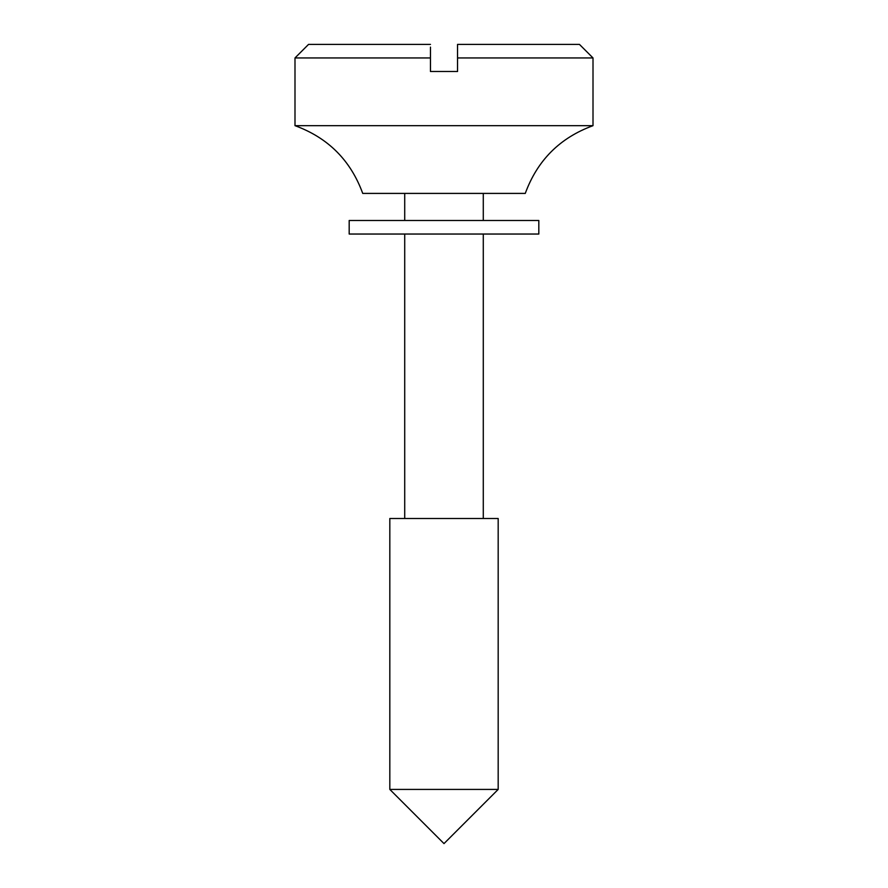 <?xml version="1.0" encoding="UTF-8"?>
<svg xmlns="http://www.w3.org/2000/svg" width="888" height="888" viewBox="0 0 888 888"><rect width="100%" height="100%" fill="white"/><g stroke="black" fill="none" stroke-linecap="round" stroke-linejoin="round"><path stroke-width="1.33" d="M444 789.421L498.179 789.421L498.179 518.503L389.821 518.503L389.821 789.421L444 789.421M593.006 125.674L294.994 125.674C328.072 137.762 350.638 160.34 362.726 193.406L525.274 193.406C537.362 160.34 559.928 137.762 593.006 125.674L593.006 57.942L457.542 57.942L457.542 44.4L579.453 44.4L593.006 57.942M430.458 47.108L430.458 71.495L457.542 71.495L457.542 57.942M430.458 57.942L294.994 57.942L294.994 125.674M294.994 57.942L308.547 44.4L430.458 44.4M349.184 234.044L538.816 234.044L538.816 220.49L349.184 220.49L349.184 234.044M389.821 789.421L444 843.6L498.179 789.421M483.283 518.503L483.283 234.044M483.283 220.49L483.283 193.406M404.717 518.503L404.717 234.044M404.717 220.49L404.717 193.406"/></g></svg>
